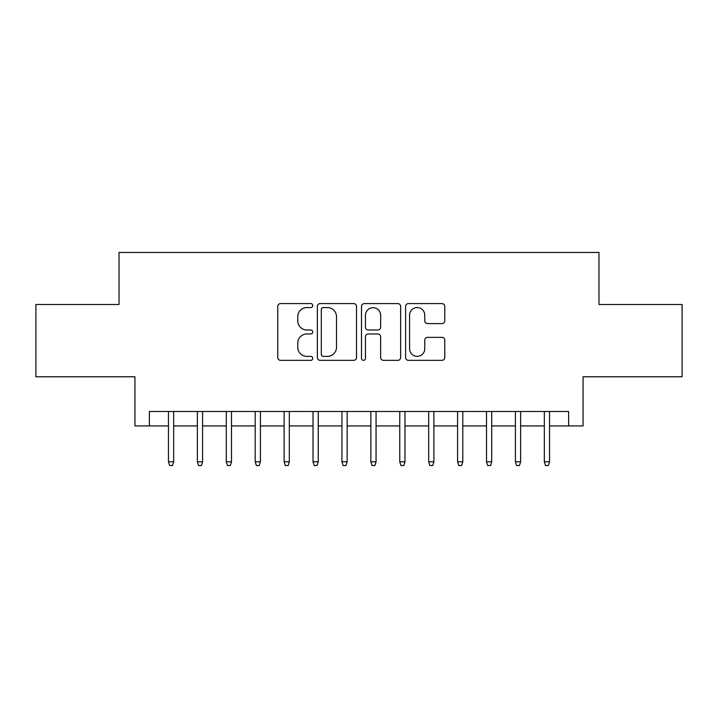 <?xml version="1.0" encoding="UTF-8"?>
<svg xmlns="http://www.w3.org/2000/svg" width="718" height="718" viewBox="0 0 718 718"><rect width="100%" height="100%" fill="white"/><g stroke="black" fill="none" stroke-linecap="round" stroke-linejoin="round"><path stroke-width="1.08" d="M312.743 305.572A1.983 1.983 0 0 0 310.75 303.588L280.603 303.588A2.836 2.836 0 0 0 277.767 306.424L277.767 357.51A2.836 2.836 0 0 0 280.603 360.346L310.75 360.346A1.983 1.983 0 0 0 312.743 358.363A1.983 1.983 0 0 0 310.75 356.37L306.855 356.37A9.083 9.083 0 0 1 297.773 347.288L297.773 343.033A9.083 9.083 0 0 1 306.855 333.951L310.75 333.951A1.983 1.983 0 0 0 312.743 331.967A1.983 1.983 0 0 0 310.75 329.984L306.855 329.984A9.083 9.083 0 0 1 297.773 320.901L297.773 316.638A9.083 9.083 0 0 1 306.855 307.564L310.75 307.564A1.983 1.983 0 0 0 312.743 305.572M441.938 323.594A2.836 2.836 0 0 0 444.774 320.758L444.774 306.424A2.836 2.836 0 0 0 441.938 303.588L408.452 303.588A2.836 2.836 0 0 0 405.616 306.424L405.616 357.51A2.836 2.836 0 0 0 408.452 360.346L441.938 360.346A2.836 2.836 0 0 0 444.774 357.51L444.774 340.197A2.836 2.836 0 0 0 441.938 337.361L427.605 337.361A2.836 2.836 0 0 0 424.769 340.197L424.769 348.777A7.593 7.593 0 0 1 417.176 356.37A7.593 7.593 0 0 1 409.583 348.777L409.583 315.148A7.593 7.593 0 0 1 417.176 307.564A7.593 7.593 0 0 1 424.769 315.148L424.769 320.758A2.836 2.836 0 0 0 427.605 323.594L441.938 323.594M149.38 425.936L149.38 411.477L568.62 411.477L568.62 425.936L583.07 425.936L583.07 376.779L682.1 376.779L682.1 304.504L598.974 304.504L598.974 252.458L119.026 252.458L119.026 304.504L35.9 304.504L35.9 376.779L134.93 376.779L134.93 425.936L168.461 425.936M356.514 306.424A2.836 2.836 0 0 0 353.678 303.588L320.192 303.588A2.836 2.836 0 0 0 317.356 306.424L317.356 357.51A2.836 2.836 0 0 0 320.192 360.346L353.678 360.346A2.836 2.836 0 0 0 356.514 357.51L356.514 306.424M364.322 303.588L397.808 303.588A2.836 2.836 0 0 1 400.644 306.424L400.644 357.51A2.836 2.836 0 0 1 397.808 360.346L383.475 360.346A2.836 2.836 0 0 1 380.639 357.51L380.639 336.787A2.836 2.836 0 0 0 377.803 333.951L368.298 333.951A2.836 2.836 0 0 0 365.453 336.787L365.453 358.363A1.983 1.983 0 0 1 363.47 360.346A1.983 1.983 0 0 1 361.486 358.363L361.486 306.424A2.836 2.836 0 0 1 364.322 303.588M173.666 425.936L197.378 425.936M202.584 425.936L226.287 425.936M231.492 425.936L255.204 425.936M260.41 425.936L284.113 425.936M289.318 425.936L313.03 425.936M318.236 425.936L341.939 425.936M347.144 425.936L370.856 425.936M376.061 425.936L399.764 425.936M404.97 425.936L428.682 425.936M433.887 425.936L457.59 425.936M462.796 425.936L486.508 425.936M491.713 425.936L515.416 425.936M520.622 425.936L544.334 425.936M549.539 425.936L568.62 425.936M323.315 307.564A1.983 1.983 0 0 0 321.323 309.548L321.323 354.387A1.983 1.983 0 0 0 323.315 356.37L327.426 356.37A9.083 9.083 0 0 0 336.509 347.288L336.509 316.638A9.083 9.083 0 0 0 327.426 307.564L323.315 307.564M380.639 315.292A7.593 7.593 0 0 0 373.046 307.699A7.593 7.593 0 0 0 365.453 315.292L365.453 327.139A2.836 2.836 0 0 0 368.298 329.984L377.803 329.984A2.836 2.836 0 0 0 380.639 327.139L380.639 315.292M168.461 461.782L169.619 465.542L172.508 465.542L173.666 461.782L168.461 461.782L168.461 411.477M173.666 461.782L173.666 411.477M197.378 461.782L198.536 465.542L201.426 465.542L202.584 461.782L197.378 461.782L197.378 411.477M202.584 461.782L202.584 411.477M226.287 461.782L227.444 465.542L230.334 465.542L231.492 461.782L226.287 461.782L226.287 411.477M231.492 461.782L231.492 411.477M255.204 461.782L256.362 465.542L259.252 465.542L260.41 461.782L255.204 461.782L255.204 411.477M260.41 461.782L260.41 411.477M284.113 461.782L285.27 465.542L288.16 465.542L289.318 461.782L284.113 461.782L284.113 411.477M289.318 461.782L289.318 411.477M313.03 461.782L314.188 465.542L317.078 465.542L318.236 461.782L313.03 461.782L313.03 411.477M318.236 461.782L318.236 411.477M341.939 461.782L343.096 465.542L345.986 465.542L347.144 461.782L341.939 461.782L341.939 411.477M347.144 461.782L347.144 411.477M370.856 461.782L372.014 465.542L374.904 465.542L376.061 461.782L370.856 461.782L370.856 411.477M376.061 461.782L376.061 411.477M399.764 461.782L400.922 465.542L403.812 465.542L404.97 461.782L399.764 461.782L399.764 411.477M404.97 461.782L404.97 411.477M428.682 461.782L429.84 465.542L432.73 465.542L433.887 461.782L428.682 461.782L428.682 411.477M433.887 461.782L433.887 411.477M457.59 461.782L458.748 465.542L461.638 465.542L462.796 461.782L457.59 461.782L457.59 411.477M462.796 461.782L462.796 411.477M486.508 461.782L487.666 465.542L490.556 465.542L491.713 461.782L486.508 461.782L486.508 411.477M491.713 461.782L491.713 411.477M515.416 461.782L516.574 465.542L519.464 465.542L520.622 461.782L515.416 461.782L515.416 411.477M520.622 461.782L520.622 411.477M544.334 461.782L545.492 465.542L548.381 465.542L549.539 461.782L544.334 461.782L544.334 411.477M549.539 461.782L549.539 411.477"/></g></svg>
